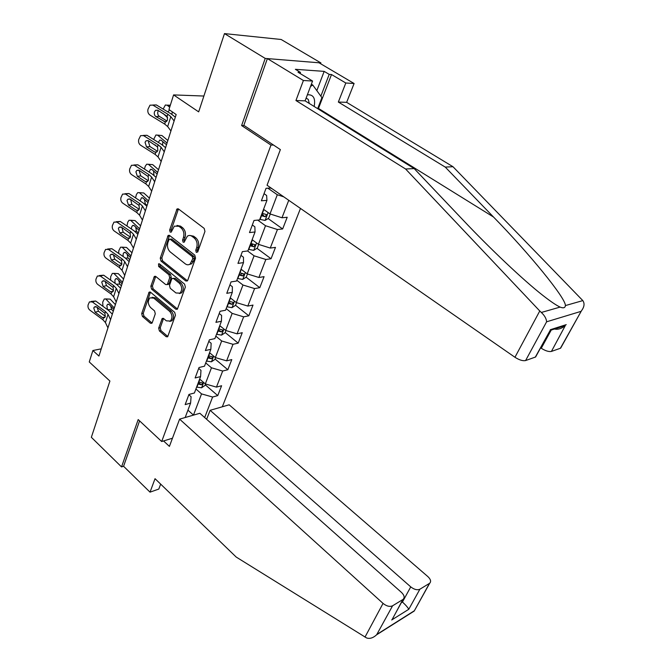 <?xml version="1.0" encoding="UTF-8"?>
<svg xmlns="http://www.w3.org/2000/svg" width="672" height="672" viewBox="0 0 672 672"><rect width="100%" height="100%" fill="white"/><g stroke="black" fill="none" stroke-linecap="round" stroke-linejoin="round"><path stroke-width="1.01" d="M196.3 252.395L197.77 251.84L204.952 231.428L204.179 228.388L178.466 208.967L177.047 208.916L169.655 230.042L170.176 232.109L171.175 232.151L174.376 226.128L178.962 226.304L181.062 227.917C183.666 230.378 184.472 233.562 183.481 237.46L182.591 240.072L183.12 242.155L184.153 242.189L187.32 236.233C188.857 235.158 190.445 235.208 192.091 236.384L194.233 238.031C196.888 240.534 197.702 243.751 196.686 247.666L195.762 250.286L196.3 252.395M158.684 328.07L159.407 330.943L166.152 336.706L167.656 336.798L175.442 315.269L174.703 312.346L150.528 292.236L149.125 292.152L141.7 313.58L142.414 316.42L150.368 323.215L151.813 323.316L152.275 322.602L155.291 313.782L154.56 310.909L150.57 307.541C147.815 304.147 147.613 300.922 149.965 297.864L153.762 298.108L169.646 311.354C172.435 314.714 172.679 317.948 170.36 321.056L166.337 320.838L163.682 318.595L162.204 318.511L158.684 328.07L160.238 327.768L160.961 330.641L167.698 336.395L166.152 336.706M320.611 63.731L320.914 62.933L265.222 58.414L224.473 33.6L198.668 111.863L173.586 94.912L168.958 109.561L176.173 114.526L98.935 356.059L92.879 350.524L89.267 361.956L109.906 381.041L91.35 437.304L121.531 466.914L123.581 466.267L139.583 420.882M265.222 58.414L241.609 125.546L270.976 145.076L161.692 441.521L138.188 419.572L121.531 466.914M185.732 280.93L187.261 280.98L187.782 280.207L195.552 258.14L194.788 255.142L169.571 235.486L168.151 235.427L160.255 258.149L160.986 261.064L185.732 280.93L187.303 280.694L162.565 260.862L160.986 261.064M185.354 287.112L177.324 309.28L175.804 309.212L151.578 289.128L150.847 286.247L154.4 276.419L155.812 276.503L165.623 284.516L167.084 284.592L167.605 283.819L169.688 277.729L168.949 274.798L158.659 266.482L158.525 263.878L159.516 263.936L184.598 284.147L185.354 287.112M224.473 33.6L281.156 39.488L320.914 62.933M172.469 438.22L161.692 441.521M222.306 406.787L300.485 208.438M270.976 145.076L273.504 145.043M205.271 384.804L217.753 395.606L221.6 385.736L216.451 387.114L222.676 371.028L227.833 369.734L231.781 359.596L226.615 360.839L233.016 344.308L238.19 343.14L242.248 332.716L237.073 333.833L243.65 316.831L248.833 315.806L253.008 305.08L247.817 306.062L254.587 288.565L259.787 287.683L264.079 276.654L258.88 277.477L265.843 259.476L271.051 258.745L275.47 247.388L270.262 248.06L277.435 229.53L282.652 228.959L287.204 217.266L281.988 217.77L288.75 200.29M217.753 395.606L212.612 397.026L204.674 417.547M185.17 417.522L190.596 403.099L185.161 404.603L188.958 394.447L194.41 392.994L200.584 376.589L195.124 377.966L199.03 367.517L204.498 366.19L210.848 349.322L205.372 350.557L209.395 339.805L214.88 338.621L221.416 321.258L215.922 322.35L220.055 311.279L225.565 310.246L232.294 292.37L226.775 293.311L231.042 281.912L236.561 281.03L243.499 262.618L237.964 263.399L242.357 251.647L247.892 250.933L255.041 231.966L249.488 232.571L254.016 220.458L259.568 219.929L266.935 200.365L261.374 200.785L266.045 188.303L271.018 187.992M205.724 362.93L211.462 367.802L205.321 383.939L199.66 379.05M198.694 368.416L200.978 370.373L200.584 376.589M205.321 383.939L216.451 387.114M211.462 367.802L222.676 371.028M215.813 336.143L221.668 340.973L215.351 357.571L209.572 352.716M208.816 341.342L211.151 343.283L210.848 349.322M215.351 357.571L226.615 360.839M221.668 340.973L233.016 344.308M226.178 308.608L232.159 313.387L225.666 330.456L219.761 325.643M219.223 313.505L221.609 315.428L221.416 321.258M225.666 330.456L237.073 333.833M232.159 313.387L243.65 316.831M236.846 280.283L242.962 285.012L236.275 302.568L230.244 297.805M229.942 284.852L232.378 286.751L232.294 292.37M236.275 302.568L247.817 306.062M242.962 285.012L254.587 288.565M247.615 250.975L254.075 255.805L247.195 273.874L241.03 269.17M240.971 255.352L243.466 257.233L243.499 262.618M247.195 273.874L258.88 277.477M254.075 255.805L265.843 259.476M257.729 220.105L265.516 225.725L258.434 244.339L252.126 239.686M252.336 224.969L254.881 226.825L255.041 231.966M258.434 244.339L270.262 248.06M265.516 225.725L277.435 229.53M267.868 188.185L277.301 194.746L270.01 213.923L263.558 209.328M264.037 193.662L266.641 195.493L266.935 200.365M270.01 213.923L281.988 217.77M277.301 194.746L283.802 196.862M101.245 348.835L92.879 350.524M203.885 96.037L173.586 94.912M187.942 410.164L193.469 415.103L201.533 393.893L195.913 388.987M185.178 417.497L193.486 415.12M188.849 394.733L191.092 396.707L190.596 403.099M201.533 393.893L212.612 397.026M261.794 214.024L263.416 215.191M268.128 218.56L282.652 228.959M250.648 243.617L252.605 245.062M256.973 248.304L271.051 258.745M240.878 273.176L241.912 273.974M246.128 277.208L259.787 287.683M235.536 305.273L248.833 315.806M225.17 332.514L238.19 343.14M215.082 359.016L227.833 369.734M241.609 125.546L244.163 125.563M197.694 252.025L197.341 250.093L198.257 247.481C199.273 243.566 198.458 240.358 195.812 237.854L194.233 238.031M189.991 235.477L193.67 236.216L195.812 237.854M176.988 225.439L180.541 226.153L182.641 227.766C185.245 230.227 186.052 233.402 185.06 237.292L184.17 239.896L184.481 241.769M178.45 208.95L171.242 229.883L171.52 231.706M169.529 235.452L161.834 257.947L162.565 260.862M192.83 258.661L192.293 256.561L170.201 239.291L169.201 239.249L167.891 242.558C166.942 246.372 167.731 249.514 170.268 251.966L185.262 263.827C186.942 265.062 188.563 265.121 190.126 263.987L192.83 258.661L194.401 258.46L193.864 256.36L192.293 256.561M169.991 239.165L171.78 239.123L193.864 256.36M189.092 264.575L191.696 263.777L193.444 261.181L191.873 261.391M194.401 258.46L193.444 261.181M175.804 309.212L177.366 308.935L153.14 288.884L151.578 289.128M155.728 276.436L152.418 286.012L153.14 288.884M167.588 284.516L169.168 283.584L171.259 277.502L170.52 274.579L160.23 266.272L158.659 266.482M159.76 264.13L160.23 266.272M175.963 292.967L180.004 293.143C182.448 289.943 182.238 286.633 179.357 283.214L173.603 278.561L172.124 278.494L171.604 279.275L169.504 285.373L170.243 288.296L175.963 292.967M179.374 293.546L181.574 292.883C184.019 289.691 183.8 286.39 180.928 282.971L179.357 283.214M173.216 278.334L175.174 278.334L180.928 282.971M163.531 318.478L160.238 327.768M169.814 321.418L171.914 320.762C174.233 317.663 173.998 314.437 171.2 311.077L169.646 311.354M152.04 297.284L155.324 297.847L171.2 311.077M150.444 292.169L143.262 313.312L143.976 316.142L151.922 322.93L150.368 323.215M169.697 107.218L167.194 105.227L165.388 105L163.145 109.066M271.984 188.664L270.413 188.026M167.672 117.793L163.17 113.501M167.933 111.964L169.579 109.981M175.56 114.106L176.156 114.576M167.101 105.151L170.335 105.21M172.292 111.854L171.898 114.383M170.915 130.956L167.672 126.571L164.69 124.093L149.856 114.988C148.075 113.618 147.462 111.678 148.008 109.183L149.999 105.176L152.888 105.126L167.815 114.198L167.143 116.34L167.496 119.994L165.362 121.968L155.912 116.6C154.484 115.492 153.989 113.946 154.434 111.938L155.526 110.334L157.878 110.275L167.143 116.34M175.333 117.146L171.242 113.971L156.341 104.933L152.888 105.126M174.107 120.985L170.822 116.659L167.815 114.198M152.72 105.034L156.341 104.933M158.449 110.628L157.878 111.72C157.433 113.719 157.928 115.265 159.356 116.357L166.992 121.036M314.16 106.478C315.655 98.28 313.396 94.382 307.381 94.794M309.296 103.463L308.288 99.456L306.155 98.053M310.54 86.419L312.782 85.033L321.913 97.642L317.68 108.662M311.38 84.185L312.782 85.033M539.767 310.976L541.321 312.463C544.614 315.563 546.386 318.679 546.613 321.796L525.596 360.553C522.816 361.108 519.271 360.016 514.954 357.269L539.767 310.976L405.594 169L295.94 100.523L303.4 80.497L267.38 58.59L243.835 125.345L280.375 149.596L267.053 185.237L514.954 357.269M316.831 90.636L324.164 71.375L295.361 69.308L300.485 72.408L298.015 72.24L312.564 81.035L305.096 100.85L414.187 168.588L463.722 220.744C488.888 247.405 522.9 279.88 542.951 295.487C550.754 301.577 556.475 305.449 560.12 307.087C563.371 308.406 565.135 307.902 565.412 305.575C565.732 298.049 528.814 253.067 493.517 217.022L445.25 167.093L338.344 102.052L345.811 83.009L331.506 74.525L318.251 109.015M414.187 168.588L405.594 169M312.564 81.035L303.4 80.497M305.096 100.85L295.94 100.523M561.271 347.029L560.398 348.264L551.426 351.431C548.839 351.935 545.454 350.876 541.262 348.264L551.225 330.053M540.616 347.827L541.262 348.264M324.164 71.375L329.213 74.374L331.506 74.525M560.398 348.264L581.448 310.8C584.338 306.902 584.8 303.5 582.826 300.602L452.978 166.715L346.643 102.346L354.102 83.504L345.811 83.009M354.102 83.504L318.998 62.782L267.38 58.59M346.643 102.346L338.344 102.052M452.978 166.715L445.25 167.093M536.315 355.698L535.601 357L525.596 360.553M300.485 72.408L300.082 73.492M320.855 96.18L329.213 74.374M553.342 328.751C557.273 329.994 561.271 328.927 565.32 325.559L551.426 351.431M535.324 357.118L549.226 332.077M179.6 419.135L383.048 603.406C386.585 606.22 389.76 607.018 392.582 605.8L403.133 599.365C404.872 597.542 404.309 595.224 401.461 592.41L199.87 413.28L179.6 419.135L169.411 446.393L163.565 440.941M392.582 605.8L376.648 634.771C373.128 637.997 369.751 639.047 366.517 637.913L236.208 557.063L155.039 478.691L150.024 492.156L158.802 489.056L160.667 484.126M150.024 492.156L123.581 466.267M419.891 589.218L429.702 583.229C431.315 581.524 430.71 579.323 427.896 576.626L229.169 404.804L210.126 410.315L410.743 586.874C414.196 589.562 417.245 590.344 419.891 589.218L408.786 609.286C407.795 607.429 405.678 605.01 402.452 602.02L401.94 601.558M206.632 419.286L210.126 410.315M394.481 615.199L402.839 599.575M413.423 611.335L414.204 611.058L429.442 583.414M264.264 209.832L263.483 209.53M167.866 140.482L161.918 135.534L155.921 135.005L153.644 139.474M167.059 143.027L157.752 135.257M270.278 214.007L268.674 218.224L265.045 220.441L259.795 219.332M157.668 147.143L154.955 144.85M261.19 215.62L265.171 216.712L266.624 214.637L262.08 213.268M158.357 142.414L159.751 140.129L161.246 140.33L166.505 144.74M157.567 135.114L161.918 135.534M162.834 141.666L162.59 145.102M265.171 216.712L261.559 214.645M252.538 239.988L252.084 239.803M158.525 169.705L152.712 164.648L146.714 164.195L145.244 166.253L144.455 169.075M157.66 172.402L148.571 164.472M258.695 244.423L257.3 248.102L253.697 250.354L248.497 249.32M249.858 245.717L253.789 246.758L255.226 244.751L250.723 243.432M149.092 172.057L150.469 169.352L151.981 169.571L157.13 174.073M148.302 164.27L152.712 164.648M153.518 170.915L153.98 175.325M156.114 177.248L155.593 176.795M253.789 246.758L250.244 244.684M161.154 161.482L158.029 156.937L155.123 154.4L140.557 145.186C138.818 143.808 138.205 141.91 138.734 139.474L140.608 135.652L143.506 135.601L158.164 144.782L157.5 146.857L157.861 150.444L156.635 152.116L154.535 151.956L146.496 146.882L145.043 142.296L146.051 140.792L148.411 140.742L157.5 146.857M165.572 147.68L161.574 144.43L146.958 135.29L143.506 135.601M164.254 151.796L161.087 147.294L158.164 144.782M143.178 135.416L146.958 135.29M148.915 141.061L148.478 141.96L149.932 146.53L157.475 151.284M151.662 191.159L148.655 186.455L145.816 183.859L131.519 174.56C129.805 173.174 129.209 171.301 129.721 168.932L131.477 165.278L134.392 165.236L148.772 174.51L148.134 176.526L148.487 180.054L147.353 181.625L145.236 181.465L137.348 176.341L135.904 171.822L136.836 170.402L139.205 170.36L148.134 176.526M156.08 177.358L152.174 174.04L137.827 164.808L134.392 165.236M154.678 181.734L151.628 177.08L148.772 174.51M133.896 164.976L137.827 164.808M139.65 170.654L139.331 171.368L140.767 175.871L148.21 180.692M149.436 198.139L143.749 192.982L137.76 192.604L136.391 194.552L135.559 197.904M148.52 200.987L139.642 192.898M247.456 273.958L246.254 277.124L242.676 279.409L237.535 278.46M238.854 274.957L242.743 275.948L244.163 274L239.686 272.74M140.129 200.928L141.448 197.786L142.976 198.03L148 202.616M139.28 192.637L143.749 192.982M144.472 199.391L145.261 203.818L144.371 203.809M147.084 205.481L145.261 203.818M242.743 275.948L239.257 273.865M140.582 225.817L135.03 220.567L129.049 220.256L127.772 222.096L126.958 226.002M139.625 228.816L130.939 220.576M236.536 302.652L235.511 305.332L231.966 307.65L226.867 306.768M228.152 303.366L232 304.315L233.411 302.425L228.967 301.207M131.468 229.068L131.645 226.934L132.67 225.464L134.207 225.725L139.112 230.395M130.502 220.256L135.03 220.567M135.668 227.119L136.517 231.269L134.728 231.294M138.289 232.966L136.517 231.269M232 304.315L228.581 302.224M131.964 252.773L126.529 247.439L120.574 247.187L118.843 250.631L118.65 253.411M130.956 255.906L122.464 247.531M225.926 330.532L225.078 332.766L221.558 335.11L216.51 334.295M217.753 330.985L221.558 331.892L222.953 330.053L218.543 328.885M123.102 256.502L123.161 253.806L124.118 252.42L125.664 252.697L130.469 257.443M121.96 247.153L126.529 247.439M127.109 254.125L127.991 258.014L125.387 258.098M129.73 259.736L127.991 258.014M221.558 331.892L218.198 329.792M142.439 220.004L139.532 215.158L136.76 212.52L122.724 203.137C121.044 201.751 120.456 199.903 120.952 197.593L122.598 194.09L125.521 194.065L139.633 203.423L139.012 205.388L139.364 208.849L138.314 210.336L136.189 210.16L128.444 204.994L127.016 200.542L127.882 199.206L130.25 199.181L139.012 205.388M146.849 206.22L143.027 202.843L128.94 193.528L125.521 194.065M145.37 210.848L142.43 206.044L139.633 203.423M124.883 193.738L128.94 193.528M130.654 199.45L131.855 204.414L139.188 209.303M133.459 248.077L130.662 243.096L127.949 240.408L114.164 230.95C112.518 229.564 111.93 227.741 112.417 225.481L113.963 222.13L116.886 222.113L130.746 231.554L130.141 233.461L130.494 236.863L129.52 238.266L127.386 238.09L119.776 232.873L118.373 228.488L119.171 227.237L121.54 227.22L130.141 233.461M137.861 234.31L134.131 230.874L120.296 221.483L116.886 222.113M136.315 239.165L133.476 234.226L130.746 231.554M116.113 221.735L120.296 221.483M121.909 227.472L123.178 232.201L130.402 237.14M124.723 275.394L122.027 270.287L119.372 267.557L105.832 258.031C104.21 256.637 103.631 254.839 104.101 252.638L105.571 249.43L108.478 249.43L122.102 258.93L121.514 260.795L121.867 264.138L120.952 265.465L118.818 265.272L111.342 260.022L109.956 255.696L110.695 254.52L113.056 254.512L121.514 260.795M129.125 261.643L125.471 258.157L111.88 248.699L108.478 249.43M127.504 266.717L124.765 261.652L122.102 258.93M107.579 249.001L111.88 248.699M113.408 254.755L114.727 259.249L121.834 264.23M123.564 279.023L118.247 273.613L112.316 273.42L110.67 276.73L110.628 280.157M122.522 282.29L114.215 273.79M215.603 357.647L214.922 359.444L211.428 361.805L206.43 361.066M207.64 357.84L211.403 358.705L212.789 356.916L208.412 355.807M115.055 283.315L114.904 279.98L115.794 278.67L117.34 278.972L122.044 283.786M113.635 273.361L118.247 273.613M118.784 280.451L119.692 284.063L116.357 284.239M121.397 285.818L119.692 284.063M211.403 358.705L208.11 356.605M116.222 301.98L113.61 296.764L111.023 293.983L97.717 284.399C96.121 283.004 95.55 281.24 96.004 279.09L97.39 276.007L100.296 276.024L113.677 285.592L113.106 287.406L113.459 290.69L112.602 291.95L110.468 291.74L103.127 286.457L101.758 282.198L102.446 281.089L104.798 281.089L113.106 287.406M120.616 288.263L117.037 284.726L103.681 275.201L100.296 276.024M118.927 293.538L116.281 288.347L113.677 285.592M99.28 275.554L103.681 275.201M105.134 281.333L106.504 285.6L113.484 290.606M115.382 304.609L110.183 299.124L104.269 298.99L102.707 302.165L102.925 306.298M114.299 307.994L106.168 299.384M205.565 384.014L205.044 385.4L201.575 387.786L196.619 387.106M197.803 383.972L201.524 384.796L202.894 383.057L198.551 381.99M107.503 309.649L106.848 305.5L107.688 304.256L109.234 304.576L113.837 309.456M105.521 298.906L110.183 299.124M110.678 306.113L111.602 309.456L107.638 309.742M113.266 311.228L111.602 309.456M201.524 384.796L198.282 382.696M107.94 327.877L105.42 322.543L102.892 319.738L89.813 310.103C88.242 308.7 87.679 306.953 88.116 304.861L89.435 301.904L92.324 301.938L105.479 311.556L104.916 313.328L105.269 316.562L104.471 317.747L102.337 317.52L95.122 312.211L93.769 308.011L94.408 306.961L96.751 306.986L104.916 313.328M112.325 314.185L108.822 310.607L95.693 301.022L92.324 301.938M110.569 319.654L108.024 314.353L105.479 311.556M91.199 301.426L95.693 301.022M97.087 307.23L98.482 311.27L105.336 316.302M198.257 247.481L196.686 247.666M193.67 236.216L192.091 236.384M184.17 239.896L182.591 240.072M185.06 237.292L183.481 237.46M182.641 227.766L181.062 227.917M180.541 226.153L178.962 226.304M171.242 229.883L169.655 230.042M178.013 209.706L176.417 209.824M197.341 250.093L195.762 250.286M161.834 257.947L160.255 258.149M169.151 236.124L167.563 236.284M171.78 239.123L170.201 239.291M152.418 286.012L150.847 286.247M155.45 276.982L153.871 277.208M169.168 283.584L167.605 283.819M171.259 277.502L169.688 277.729M170.52 274.579L168.949 274.798M175.174 278.334L173.603 278.561M163.296 318.94L161.742 319.225M155.324 297.847L153.762 298.108M143.976 316.142L142.414 316.42M143.262 313.312L141.7 313.58M150.192 292.664L148.621 292.908M160.961 330.641L159.407 330.943M170.234 105.504L167.194 105.227M165.362 121.968L164.69 124.093M170.822 116.659L167.672 126.571M159.356 116.357L155.912 116.6M164.102 121.615L166.295 121.699M541.321 312.463L560.12 307.087M565.412 305.575L582.826 300.602M580.927 311.396L546.613 321.796M550.301 329.717L566.236 324.652M318.486 108.427L493.517 217.022M377.168 634.234L414.145 610.882M408.786 609.286L391.692 619.97M364.988 637.115L383.048 603.406M401.302 602.717L402.452 602.02L410.743 586.874M265.138 220.391L268.103 212.562M262.366 213.377L263.777 209.647M260.081 219.45L261.484 215.729M253.789 250.303L256.57 242.962M251 243.55L252.37 239.921M248.783 249.438L250.144 245.834M155.77 152.334L155.123 154.4M161.087 147.294L158.029 156.937M149.932 146.53L146.496 146.882M154.535 151.956L156.845 151.981M146.446 181.852L145.816 183.859M151.628 177.08L148.655 186.455M140.767 175.871L137.348 176.341M145.236 181.465L147.638 181.423M242.768 279.359L245.372 272.488M239.963 272.849L241.282 269.354M237.812 278.569L239.131 275.066M232.058 307.591L234.494 301.165M229.244 301.325L230.496 297.998M227.144 306.886L228.43 303.475M221.642 335.051L223.927 329.036M218.82 328.994L220.004 325.844M216.779 334.404L218.03 331.094M137.382 210.563L136.76 212.52M142.43 206.044L139.532 215.158M131.855 204.414L128.444 204.994M136.189 210.16L138.676 210.059M128.554 238.501L127.949 240.408M133.476 234.226L130.662 243.096M123.178 232.201L119.776 232.873M127.386 238.09L129.931 237.913M119.96 265.7L119.372 267.557M124.765 261.652L122.027 270.287M114.727 259.249L111.342 260.022M118.818 265.272L121.414 265.037M211.512 361.746L213.646 356.135M208.681 355.908L209.807 352.918M206.699 361.175L207.908 357.949M111.594 292.186L111.023 293.983M116.281 288.347L113.61 296.764M106.504 285.6L103.127 286.457M110.468 291.74L113.106 291.446M201.659 387.727L203.65 382.494M198.82 382.099L199.886 379.243M196.888 387.215L198.072 384.082M103.446 317.982L102.892 319.738M108.024 314.353L105.42 322.543M98.482 311.27L95.122 312.211M102.337 317.52L105 317.167M178.24 208.824L177.047 208.916M169.277 235.309L168.151 235.427M191.696 263.777L190.126 263.987M155.434 276.276L154.4 276.419M168.655 284.357L167.084 284.592M159.264 263.785L158.525 263.878M181.574 292.883L180.004 293.143M163.212 318.326L162.204 318.511M171.914 320.762L170.36 321.056M150.116 291.992L149.125 292.152M169.294 110.09L169.789 110.132M155.526 110.334L157.727 110.191M535.601 357L550.276 330.154M550.242 330.364L565.32 325.559M581.448 310.8L560.641 348.155M403.133 599.365L392.213 619.357M429.702 583.229L414.204 611.058L376.648 634.771M159.751 140.129L161.087 140.221M150.469 169.352L151.754 169.403M146.051 140.792L148.126 140.591M136.836 170.402L138.793 170.15M141.448 197.786L142.682 197.812M132.67 225.464L133.846 225.456M124.118 252.42L125.244 252.386M127.882 199.206L129.721 198.912M119.171 227.237L120.901 226.901M110.695 254.52L112.316 254.159M115.794 278.67L116.861 278.62M102.446 281.089L103.958 280.703M107.688 304.256L108.704 304.189M94.408 306.961L95.836 306.566"/></g></svg>
